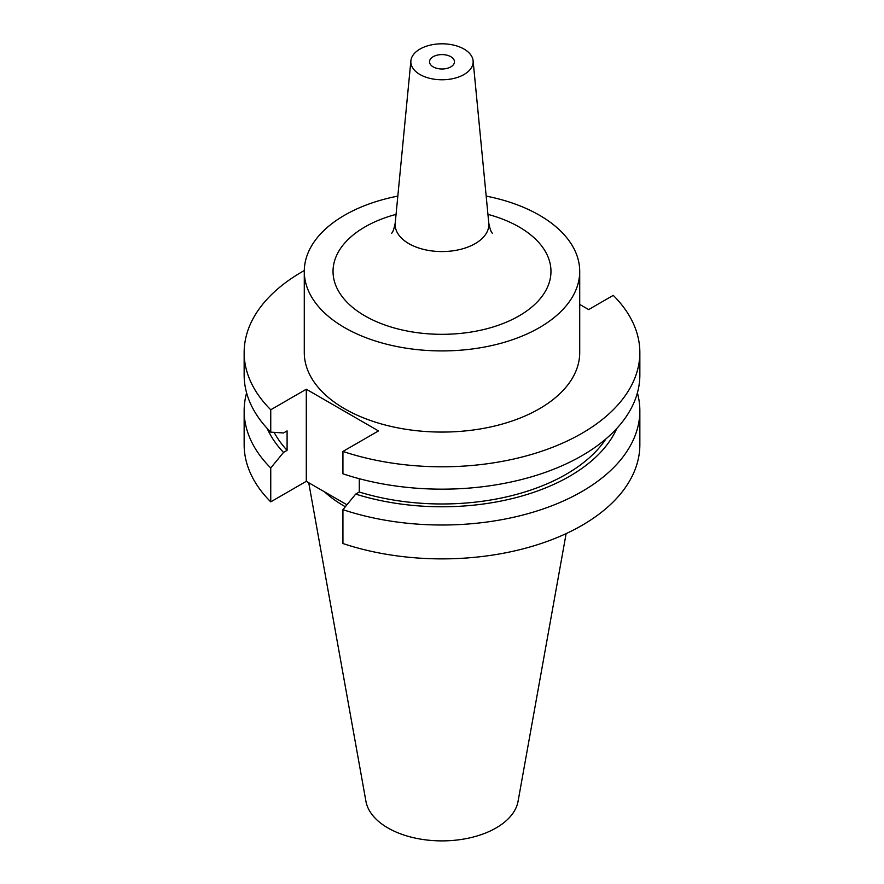 <?xml version="1.0" encoding="UTF-8"?>
<svg xmlns="http://www.w3.org/2000/svg" width="884" height="884" viewBox="0 0 884 884"><rect width="100%" height="100%" fill="white"/><g stroke="black" fill="none" stroke-linecap="round" stroke-linejoin="round"><path stroke-width="1.33" d="M433.182 66.875A12.464 7.194 180 0 1 429.536 61.792A12.464 7.194 180 0 1 437.226 55.139A12.464 7.194 180 0 1 450.818 56.709A12.464 7.194 180 0 1 454.464 61.792A12.464 7.194 180 0 1 446.774 68.444A12.464 7.194 180 0 1 433.182 66.875M464.034 49.073A31.161 17.989 180 0 1 473.106 60.786A31.161 17.989 180 0 1 454.719 78.212A31.161 17.989 180 0 1 419.966 74.51A31.161 17.989 180 0 1 410.894 60.786A31.161 17.989 180 0 1 430.884 44.985A31.161 17.989 180 0 1 464.034 49.073M397.833 196.104A137.716 79.505 0 0 0 304.284 271.41L304.284 352.561A137.716 79.505 0 0 0 344.627 408.784A137.716 79.505 0 0 0 494.697 426.022A137.716 79.505 0 0 0 579.716 352.561L579.716 271.41A137.716 79.505 0 0 0 539.373 215.188A137.716 79.505 0 0 0 486.167 196.104M304.284 271.41A137.716 79.505 0 0 0 344.627 327.632A137.716 79.505 0 0 0 494.697 344.87A137.716 79.505 0 0 0 579.716 271.41M308.737 482.73L365.932 801.291A76.477 44.156 0 0 0 387.921 827.954A76.477 44.156 0 0 0 467.581 838.341A76.477 44.156 0 0 0 518.068 801.291L566.136 533.604M324.561 491.869A138.49 79.958 0 0 0 344.075 506.024A138.49 79.958 0 0 0 345.324 506.742M246.603 392.861A197.85 114.224 0 0 0 244.15 410.784A197.85 114.224 0 0 0 270.747 467.979L270.747 501.858L306.295 481.327L346.926 504.775M244.15 410.784L244.15 444.652A197.85 114.224 0 0 0 270.747 501.858M270.747 467.979L283.51 452.42L287.09 450.343L287.09 430.895L283.51 432.961L270.747 432.143A197.85 114.224 0 0 1 244.15 374.938L244.15 352.561A197.85 114.224 0 0 0 270.747 409.767L270.747 432.143M267.156 428.397A180.469 104.19 0 0 0 283.51 452.42M274.139 432.364A175.607 101.384 0 0 0 287.09 450.343M304.295 270.548A197.85 114.224 0 0 0 244.15 352.561M359.28 478.708L359.28 492.023L355.688 494.09L342.937 509.659L342.937 543.527A197.85 114.224 0 0 0 540.853 543.605A197.85 114.224 0 0 0 639.85 444.652L639.85 410.784A197.85 114.224 0 0 0 637.397 392.861M342.937 509.659A197.85 114.224 0 0 0 540.853 509.725A197.85 114.224 0 0 0 639.85 410.784M355.688 494.09A180.469 104.19 0 0 0 616.844 428.397M359.28 492.023A175.607 101.384 0 0 0 606.004 438.829M270.747 409.767L306.295 389.236L378.485 430.917L342.937 451.437L342.937 473.813A197.85 114.224 0 0 0 540.853 473.89A197.85 114.224 0 0 0 639.85 374.938L639.85 352.561A197.85 114.224 0 0 0 613.253 295.367L588.656 309.577L579.716 304.416M342.937 451.437A197.85 114.224 0 0 0 540.853 451.514A197.85 114.224 0 0 0 639.85 352.561M306.295 389.236L306.295 481.327M473.106 60.786L488.775 223.022A46.841 27.039 180 0 1 461.128 249.211A46.841 27.039 180 0 1 408.872 243.653A46.841 27.039 180 0 1 395.225 223.022C393.933 229.254 392.728 232.658 391.623 233.21M396.065 214.37A108.964 62.908 0 0 0 364.948 315.897A108.964 62.908 0 0 0 519.052 315.897A108.964 62.908 0 0 0 519.052 226.934A108.964 62.908 0 0 0 487.935 214.37M410.894 60.786L395.225 223.022M488.775 223.022C489.935 228.934 491.139 232.326 492.377 233.21"/></g></svg>
